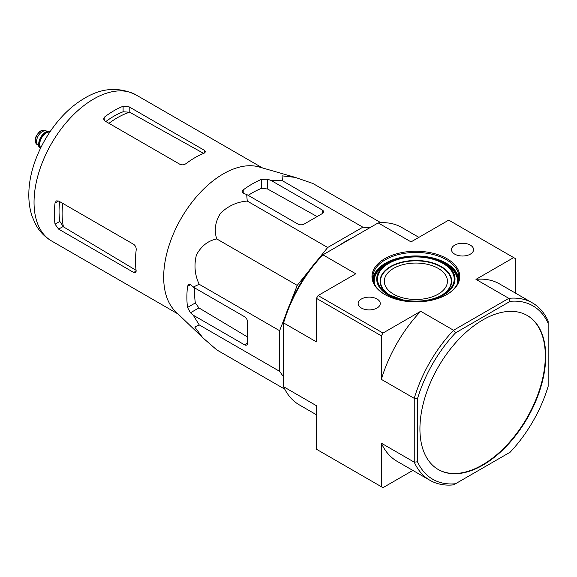 <?xml version="1.0" encoding="UTF-8"?>
<svg xmlns="http://www.w3.org/2000/svg" width="577" height="577" viewBox="0 0 577 577"><rect width="100%" height="100%" fill="white"/><g stroke="black" fill="none" stroke-linecap="round" stroke-linejoin="round"><path stroke-width="0.87" d="M318.035 259.491L327.678 247.497L362.854 227.187L369.706 227.8M290.31 303.185L297.22 285.384L309.178 270.512M283.588 376.954L279.629 371.328L279.629 330.715L285.197 316.362M283.588 355.821A87.654 50.61 -60 0 1 283.588 341.656M339.132 245.449A87.654 50.61 -60 0 1 351.4 238.366M393.55 268.384A31.562 18.219 0 0 0 384.304 281.266A31.562 18.219 0 0 0 415.866 299.485A31.562 18.219 0 0 0 447.427 281.266A31.562 18.219 0 0 0 438.188 268.384A31.562 18.219 0 0 0 393.55 268.384M455.513 483.75L453.565 484.875A102.432 59.142 -60 0 1 429.98 480.316A102.432 59.142 -60 0 1 414.243 462.17L414.243 398.354A102.432 59.142 -60 0 1 453.565 330.253L420.698 311.277L382.998 333.037L381.375 335.85L316.456 298.367L316.456 341.894L283.588 322.918L283.588 321.418A100.138 57.815 120 0 1 321.605 255.568L378.173 222.91L411.04 241.886L448.733 220.118L513.66 257.602L475.96 279.369L508.827 298.345A102.432 59.142 -60 0 1 532.412 302.896A102.432 59.142 -60 0 1 548.15 321.05L548.15 386.359A100.138 57.815 -60 0 1 510.126 452.217L455.513 483.75A100.138 57.815 -60 0 1 417.488 461.795L417.488 398.729A100.138 57.815 -60 0 1 455.513 332.879L510.126 301.345A100.138 57.815 -60 0 1 548.15 323.293M382.998 333.037L318.078 295.554L316.456 298.367M417.488 461.795L414.243 462.17L381.375 443.194L381.375 486.721L382.998 487.659L412.851 470.428M381.375 486.721L316.456 449.238L316.456 405.71L283.588 386.734L283.588 322.918A102.432 59.142 120 0 1 322.911 254.818L355.778 273.794L318.078 295.554M515.283 293.008L515.283 258.539L513.66 257.602M419.926 428.855A88.945 51.353 120 0 0 438.347 469.577A88.945 51.353 120 0 0 482.819 465.17A88.945 51.353 120 0 0 540.93 386.792A88.945 51.353 120 0 0 527.291 315.518A88.945 51.353 120 0 0 458.751 339.348A88.945 51.353 120 0 0 419.926 428.855M384.83 258.662A43.902 25.345 0 0 0 384.83 294.501A43.902 25.345 0 0 0 446.908 294.501A43.902 25.345 0 0 0 446.908 258.662A43.902 25.345 0 0 0 384.83 258.662M470.342 245.131A11.05 6.376 180 0 1 473.58 249.682A11.05 6.376 180 0 1 462.53 256.015A11.05 6.376 180 0 1 451.488 249.682A11.05 6.376 180 0 1 458.275 243.754A11.05 6.376 180 0 1 470.342 245.131M377.019 299.009A11.05 6.376 180 0 1 380.25 303.56A11.05 6.376 180 0 1 369.208 309.899A11.05 6.376 180 0 1 358.158 303.56A11.05 6.376 180 0 1 364.945 297.638A11.05 6.376 180 0 1 377.019 299.009M455.513 332.879L453.565 330.253L508.827 298.345L510.126 301.345M417.488 398.729L414.243 398.354L381.375 379.377L381.375 335.85M418.888 237.356L401.758 227.468A102.432 59.142 120 0 0 378.173 222.91M283.588 386.734A102.432 59.142 120 0 0 299.326 404.881L316.456 414.769M381.375 443.194A102.432 59.142 120 0 0 397.113 461.34L429.98 480.316M532.412 302.896L499.545 283.92A102.432 59.142 120 0 0 475.96 279.369M420.698 311.277A102.432 59.142 120 0 0 381.375 379.377M438.145 469.454A88.945 51.353 120 0 0 482.415 464.932A88.945 51.353 120 0 0 540.469 386.741A88.945 51.353 120 0 0 527.089 315.395M457.2 284.216A41.674 24.061 0 0 0 445.336 264.115L443.547 263.083C428.942 254.255 402.501 254.363 388.191 263.083L388.191 263.083A39.142 22.597 0 0 0 388.191 295.042A39.142 22.597 0 0 0 443.547 295.042A39.142 22.597 0 0 0 443.547 263.083A39.142 22.597 0 0 0 388.191 263.083L386.402 264.115A41.674 24.061 0 0 0 374.538 284.216M446.605 294.681A43.037 24.847 0 0 0 458.91 277.285A43.037 24.847 0 0 0 432.339 254.327A43.037 24.847 0 0 0 385.436 259.715A43.037 24.847 0 0 0 372.829 277.285A43.037 24.847 0 0 0 385.133 294.681M380.849 222.715L312.878 183.472L295.294 177.406L282.059 175.848L282.42 180.752L362.854 227.187M282.42 180.752L271.031 180.421L267.562 179.238L261.475 179.375A92.558 53.437 120 0 0 243.213 189.912L241.951 191.852L243.213 193.295L246.682 194.478L247.244 201.056C237.032 201.863 228.103 205.939 220.464 213.295C215.142 222.015 213.916 230.569 216.786 238.95C208.124 240.652 201.344 245.968 196.432 254.897C193.85 265.204 194.774 274.998 199.202 284.281L193.223 287.079L190.46 284.663L188.585 284.295L187.532 286.358A92.558 53.437 120 0 0 187.532 307.44L190.46 312.777L193.223 315.186L199.202 324.894L194.774 327.029L202.743 337.711L216.786 349.914L284.757 389.15M199.202 324.894L279.629 371.328M193.223 315.186L244.533 344.815A4.306 2.488 -120 0 0 246.682 345.024A4.306 2.488 -120 0 0 247.576 343.055L247.576 321.973A4.306 2.488 -120 0 0 244.533 316.701L193.223 287.079M199.202 284.281L279.629 330.715M216.786 238.95L297.22 285.384M247.244 201.056L327.678 247.497M246.682 194.478L297.992 224.107A4.306 2.488 0 0 0 304.079 224.107L322.341 213.562A4.306 2.488 0 0 0 323.596 211.802A4.306 2.488 0 0 0 322.341 210.05L271.031 180.421M108.974 123.334A78.306 45.215 -60 0 1 129.645 112.212L123.103 111.779A77.679 44.847 120 0 0 105.865 121.545M129.645 112.212L203.068 153.085M136.085 270.317L63.456 226.855A78.306 45.215 -60 0 1 62.756 203.392M59.647 201.597A77.679 44.847 120 0 0 59.813 221.409L63.456 226.855M104.848 120.954L179.916 164.294C181.957 165.188 183.984 164.979 185.996 163.652A84.357 48.706 -60 0 1 204.258 153.114L205.52 151.787L204.258 150.236L129.19 106.896L123.103 106.262A84.357 48.706 120 0 0 104.848 116.799L103.586 118.992L104.848 120.954L104.848 116.799M58.623 229.119L133.691 272.459L135.667 272.777L136.186 271.024A84.357 48.706 -60 0 1 136.186 249.935C136.323 247.533 135.494 245.672 133.691 244.345L58.623 201.005L56.294 200.897L55.031 203.082A84.357 48.706 120 0 0 55.031 224.172L58.623 229.119L63.016 226.588M317.119 216.577L267.562 188.989L261.475 188.39A81.638 47.134 120 0 0 248.225 195.372M194.766 287.966A81.638 47.134 120 0 0 195.343 302.932L198.906 307.902L247.576 337.026M202.354 337.336L175.617 311.609A84.357 48.706 -60 0 1 164.265 286.437A84.357 48.706 -60 0 1 192.992 200.947A84.357 48.706 -60 0 1 259.123 166.969L295.294 177.406M50.177 131.513A9.759 5.633 120 0 0 49.059 131.231L45.107 130.871A8.035 4.638 120 0 0 39.424 134.145A8.035 4.638 120 0 0 36.582 141.466A8.035 4.638 120 0 0 37.346 144.315L39.633 147.561A9.759 5.633 120 0 0 40.44 148.383M49.059 131.231A9.759 5.633 120 0 0 42.157 135.206A9.759 5.633 120 0 0 38.702 144.099A9.759 5.633 120 0 0 39.633 147.561M50.127 131.585A9.759 5.633 120 0 0 42.914 135.025A9.759 5.633 120 0 0 39.113 144.337A9.759 5.633 120 0 0 40.477 148.303M439.4 296.528A35.392 20.433 0 0 0 441.607 267.245A35.392 20.433 0 0 0 390.845 266.819A35.392 20.433 0 0 0 392.338 296.528M442.047 295.222A35.796 20.664 0 0 0 440.734 266.264A35.796 20.664 0 0 0 390.557 266.516A35.796 20.664 0 0 0 389.691 295.222M388.768 263.415A38.327 22.128 0 0 0 388.768 294.71A38.327 22.128 0 0 0 442.97 294.71A38.327 22.128 0 0 0 442.97 263.415A38.327 22.128 0 0 0 388.768 263.415M389.951 262.131A42.078 24.292 0 0 0 386.114 264.086A42.078 24.292 0 0 0 373.86 282.694M457.878 282.694A42.078 24.292 0 0 0 441.787 262.131M395.707 259.686A42.467 24.515 0 0 0 385.84 263.927A42.467 24.515 0 0 0 373.406 281.331M458.333 281.331A42.467 24.515 0 0 0 436.032 259.686M458.802 279.037A43.037 24.847 0 0 0 430.925 257.522A43.037 24.847 0 0 0 385.436 263.227A43.037 24.847 0 0 0 372.937 279.037M51.512 240.934A84.357 48.706 -60 0 1 51.512 143.529A84.357 48.706 -60 0 1 135.862 94.823C118.299 86.355 100.513 87.913 82.497 99.496C53.07 117.412 29.326 158.798 28.85 193.165C28.626 201.517 29.744 209.336 32.204 216.62L35.615 224.381C39.424 231.406 44.717 236.923 51.512 240.934L178.156 314.054M204.258 153.114L204.258 150.236M129.19 111.967L129.19 106.896M123.103 111.779L123.103 106.262M55.031 203.082L58.623 201.005M55.031 224.172L59.813 221.409M133.691 272.459L136.186 271.024M243.213 193.295L243.213 189.912M261.475 188.39L261.475 179.375M187.532 307.44L195.343 302.932M187.532 286.358L190.46 284.663M190.46 312.777L198.906 307.902M267.562 188.989L267.562 179.238M322.341 213.562L322.341 210.05M244.533 344.815L247.576 343.055M35.356 140.766A8.035 4.638 120 0 0 37.022 144.445L35.147 140.471C34.678 138.53 36.142 135.602 39.539 131.679L41.378 130.532L45.056 130.525A8.035 4.638 120 0 0 38.861 132.681A8.035 4.638 120 0 0 35.356 140.766M49.961 131.83A9.47 5.467 120 0 0 42.979 135.213A9.47 5.467 120 0 0 39.315 144.221A9.47 5.467 120 0 0 40.606 148.037M49.752 132.14A9.182 5.301 120 0 0 43.116 135.667A9.182 5.301 120 0 0 39.719 144.221A9.182 5.301 120 0 0 40.772 147.698M388.768 294.71L402.991 299.896C418.08 302.6 431.401 300.869 442.97 294.71M388.191 263.083L386.402 264.115M262.513 167.943L135.862 94.823M37.022 144.445L37.714 144.841M45.056 130.525L45.749 130.929"/></g></svg>
